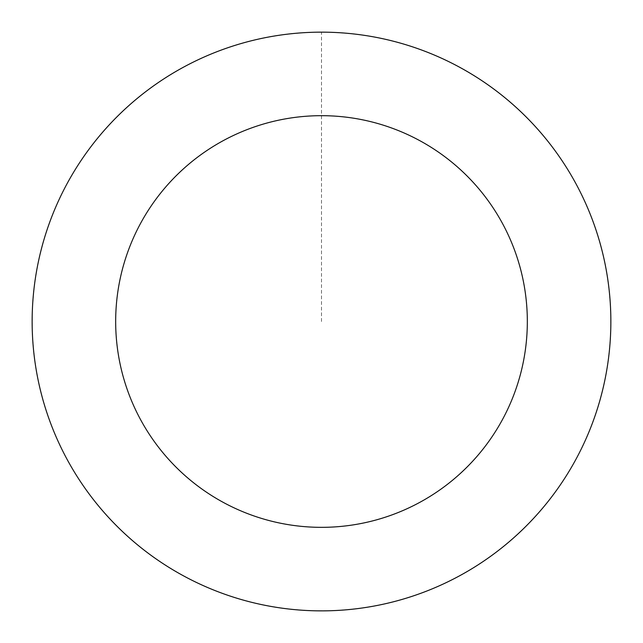 <?xml version="1.0" encoding="UTF-8"?>
<svg xmlns="http://www.w3.org/2000/svg" width="643" height="643" viewBox="0 0 643 643"><rect width="100%" height="100%" fill="white"/><g stroke="black" fill="none" stroke-linecap="round" stroke-linejoin="round"><path stroke-width="0.48" stroke-dasharray="3.21 2.41" d="M69.082 462.92A289.326 289.326 0 0 1 325.245 32.214A289.326 289.326 0 0 1 570.172 469.406A289.326 289.326 0 0 1 69.082 462.92A289.326 289.326 0 0 1 325.245 32.214A289.326 289.326 0 0 1 570.172 469.406A289.326 289.326 0 0 1 69.082 462.92M69.05 462.936A289.366 289.366 0 0 0 462.928 573.958A289.366 289.366 0 0 0 573.95 180.088A289.366 289.366 0 0 0 180.072 69.066A289.366 289.366 0 0 0 69.05 462.936M69.155 462.88A289.246 289.246 0 0 0 462.872 573.861A289.246 289.246 0 0 0 573.845 180.144A289.246 289.246 0 0 0 180.128 69.163A289.246 289.246 0 0 0 69.155 462.88M573.95 180.088A289.366 289.366 0 0 0 72.796 173.602A289.366 289.366 0 0 0 317.755 610.85A289.366 289.366 0 0 0 573.95 180.088M321.5 321.516L321.5 32.19"/><path stroke-width="0.96" d="M573.95 180.088A289.366 289.366 0 0 0 72.796 173.602A289.366 289.366 0 0 0 317.755 610.85A289.366 289.366 0 0 0 573.95 180.088M501.074 220.911A205.832 205.832 0 0 0 144.595 216.297A205.832 205.832 0 0 0 318.832 527.324A205.832 205.832 0 0 0 501.074 220.911"/></g></svg>

